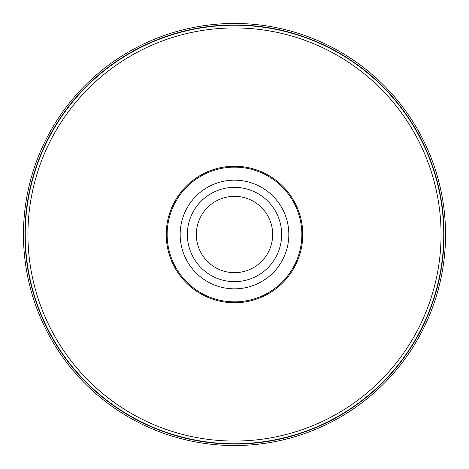 <?xml version="1.0" encoding="UTF-8"?>
<svg xmlns="http://www.w3.org/2000/svg" width="469" height="469" viewBox="0 0 469 469"><rect width="100%" height="100%" fill="white"/><g stroke="black" fill="none" stroke-linecap="round" stroke-linejoin="round"><path stroke-width="0.7" d="M234.5 272.671A38.171 38.171 0 0 0 267.553 215.418A38.171 38.171 0 0 0 201.447 215.418A38.171 38.171 0 0 0 234.5 272.671M234.5 281.652A47.152 47.152 0 0 0 275.332 210.927A47.152 47.152 0 0 0 193.668 210.927A47.152 47.152 0 0 0 234.5 281.652A47.152 47.152 0 0 0 275.332 210.927A47.152 47.152 0 0 0 193.668 210.927A47.152 47.152 0 0 0 234.5 281.652M234.5 301.854A67.354 67.354 0 0 0 292.832 200.82A67.354 67.354 0 0 0 176.168 200.82A67.354 67.354 0 0 0 234.5 301.854M234.5 302.757A68.257 68.257 0 0 0 293.612 200.374A68.257 68.257 0 0 0 175.388 200.374A68.257 68.257 0 0 0 234.5 302.757M234.5 443.756A209.256 209.256 0 0 0 415.722 129.872A209.256 209.256 0 0 0 53.278 129.872A209.256 209.256 0 0 0 234.5 443.756M234.5 445.55A211.05 211.05 0 0 0 417.275 128.975A211.05 211.05 0 0 0 51.725 128.975A211.05 211.05 0 0 0 234.5 445.55M234.5 288.834A54.334 54.334 0 0 0 281.552 207.333A54.334 54.334 0 0 0 187.448 207.333A54.334 54.334 0 0 0 234.5 288.834M234.5 441.059A206.559 206.559 0 0 0 413.388 131.22A206.559 206.559 0 0 0 55.612 131.22A206.559 206.559 0 0 0 234.5 441.059M234.5 444.061A209.561 209.561 0 0 0 415.985 129.72A209.561 209.561 0 0 0 53.015 129.72A209.561 209.561 0 0 0 234.5 444.061"/></g></svg>
